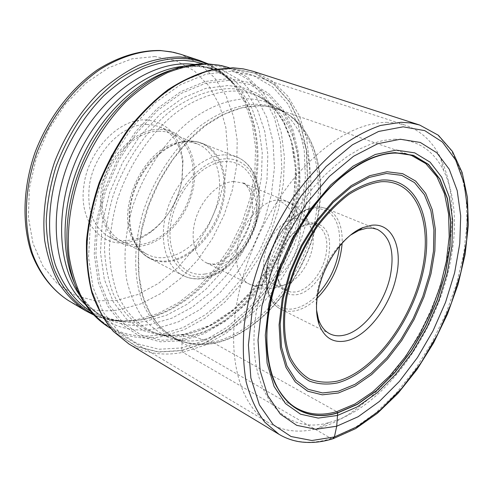 <?xml version="1.0" encoding="UTF-8"?>
<svg xmlns="http://www.w3.org/2000/svg" width="493" height="493" viewBox="0 0 493 493"><rect width="100%" height="100%" fill="white"/><g stroke="black" fill="none" stroke-linecap="round" stroke-linejoin="round"><path stroke-width="0.37" stroke-dasharray="2.46 1.85" d="M332.492 438.887L331.179 438.554L182.835 352.329L181.707 350.48L158.376 351.86L136.432 346.351L117.1 333.773L101.62 314.361L91.125 288.793L86.528 258.295L88.401 224.574L96.831 189.713L111.369 155.991L131.076 125.641L154.599 100.584L180.327 82.269L206.598 71.54L231.852 68.638L254.752 73.26L274.244 84.704L289.594 101.989L300.342 123.965L306.27 149.422L307.379 177.153L303.799 205.988L295.788 234.804L283.715 262.529L268.032 288.146L249.285 310.664L228.117 329.139L205.298 342.678L181.707 350.48L182.182 340.743L183.673 335.024L186.138 334.162L211.787 342.45C200.343 344.699 189.491 344.071 179.242 340.564L179.218 340.552C164.009 334.464 151.45 322.139 143.229 304.292C133.338 279.346 133.067 245.409 143.321 211.244C154.555 177.215 175.471 146.027 200.053 126.06C219.071 112.108 237.688 104.836 255.904 104.245C266.047 104.399 275.223 106.79 283.432 111.436L283.457 111.449C317.504 131.163 326.976 185.91 310.417 237.379C293.976 288.929 253.223 334.007 211.787 342.45L214.319 343.27L336.731 411.643M228.74 78.597L250.08 82.695L268.315 93.159L282.736 109.101L292.885 129.486L298.542 153.187L299.67 179.07L296.385 206.031L288.923 232.998L277.633 258.948L262.935 282.902L245.36 303.922L225.535 321.103L204.194 333.625L182.182 340.743L160.465 341.834L140.111 336.509L122.246 324.64L107.998 306.467L98.397 282.674L94.255 254.394L96.061 223.206L103.881 191.007L117.316 159.88L135.489 131.828L157.187 108.62L180.956 91.569L205.285 81.481L228.74 78.597M228.53 80.433L205.39 83.317L181.393 93.3L157.957 110.136L136.573 133.036L118.659 160.693L105.422 191.383L97.694 223.126L95.901 253.883L99.956 281.786L109.409 305.272L123.447 323.223L141.053 334.975L161.131 340.256L182.564 339.215L204.299 332.208L225.387 319.858L244.978 302.893L262.344 282.132L276.869 258.461L288.029 232.813L295.399 206.166L298.635 179.532L297.507 153.964L291.905 130.565L281.86 110.457L267.613 94.742L249.594 84.451L228.53 80.433M228.012 85.517L205.729 88.389L182.656 98.064L160.145 114.314L139.611 136.358L122.406 162.949L109.686 192.436L102.236 222.941L100.467 252.515L104.313 279.371L113.341 302.024L126.787 319.378L143.697 330.772L163.017 335.955L183.673 335.024L198.05 331.031L214.393 323.328L232.295 310.824L250.826 292.626L268.445 268.432L283.099 239.037L292.725 206.567L295.954 174.14L292.632 144.96L283.832 121.333L271.323 104.189L256.952 93.22L242.192 87.409L228.012 85.517M261.832 98.218L257.827 95.833C294.475 116.04 305.475 172.79 288.818 225.967C272.272 279.235 229.861 325.737 186.138 334.162C173.647 336.479 161.809 335.597 150.63 331.506L158.851 333.934C162.727 334.63 169.185 336.417 184.567 334.131L209.531 325.516L233.59 309.388L255.152 287.092L272.999 260.162L286.15 230.225L293.84 198.993L295.523 168.292L290.895 140.074L283.641 122.381L276.992 112.194L271.095 105.594L265.789 100.985L257.827 95.833C249.427 91.297 240.128 88.9 229.917 88.623C211.232 88.913 191.056 96.203 171.619 110.192C146.02 130.337 124.31 162.086 112.706 196.972C107.77 214.535 105.034 231.747 104.498 248.626C105.243 264.932 108.059 279.753 112.952 293.089C121.605 311.718 134.731 324.801 150.63 331.506L155.061 332.954C139.266 326.304 126.233 313.332 117.673 294.808C112.823 281.552 110.044 266.805 109.329 250.573C109.871 233.781 112.607 216.643 117.537 199.154C129.092 164.403 150.679 132.753 176.118 112.65C195.431 98.662 215.472 91.39 234.027 91.039C244.195 91.304 253.451 93.695 261.808 98.212L261.832 98.224C298.105 118.326 308.901 174.781 292.257 227.723C275.735 280.757 233.559 327.069 190.169 335.505C177.819 337.816 166.116 336.965 155.061 332.954L169.222 337.483C179.84 341.236 191.087 341.969 202.962 339.683C245.237 331.228 286.612 285.57 303.084 233.349C319.667 181.214 309.592 125.727 274.552 105.921L261.808 98.206M382.679 154.531L393.839 152.996L397.857 152.99L405.56 153.865L411.606 155.498L276.918 108.879C315.81 122.757 329.805 178.041 314.54 231.895C299.491 285.854 257.371 334.464 214.319 343.27C199.301 346.24 185.528 344.256 173.006 337.323L160.422 327.469L150.229 313.653L142.933 296.256L138.964 275.84L138.595 253.18L141.947 229.202L148.941 204.934L159.301 181.473L172.568 159.855L188.129 141.029L205.261 125.764L223.2 114.616L241.176 107.924L258.468 105.785L266.645 106.389L273.159 107.727L276.918 108.879L285.49 112.737C277.319 108.103 268.18 105.724 258.073 105.594C239.943 106.205 221.406 113.47 202.463 127.404C177.979 147.339 157.144 178.441 145.922 212.378C135.698 246.451 135.932 280.27 145.755 305.136C153.933 322.909 166.406 335.209 181.553 341.248C191.752 344.743 202.549 345.365 213.944 343.11C255.201 334.673 295.812 289.681 312.235 238.267C328.757 186.927 319.378 132.346 285.49 112.737L274.539 105.915C266.294 101.361 257.112 98.988 246.999 98.791C228.499 99.296 209.605 106.537 190.316 120.514C165.383 140.523 144.184 171.891 132.796 206.21C125.197 232.554 123.176 257.173 126.732 280.067C130.078 294.278 135.218 306.597 142.163 317.03C149.995 326.181 159.011 332.997 169.216 337.483L179.218 340.552M386.463 122.313L396.113 122.973L405.154 125.105C420.535 130.442 432.262 141.177 440.323 157.298C453.887 186.872 455.637 222.972 445.586 265.591C428.559 338.728 374.409 411.871 320.056 427.795L316.888 428.67C299.442 433.187 283.648 431.406 269.511 423.321C240.843 407.033 226.059 358.639 237.509 299.578C245.958 255.208 268.506 208.058 297.254 174.51C327.839 140.517 357.573 123.121 386.463 122.313M394.221 139.205C416.708 139.39 433.205 149.841 443.712 170.578C456.241 197.687 457.812 231.094 448.433 270.805C432.521 338.956 381.933 407.286 332.029 421.706L329.127 422.501C280.332 437.396 241.126 385.766 257.913 303.084L262.029 285.558L267.57 267.927L274.447 250.475L282.544 233.503L291.739 217.29L301.864 202.105L312.741 188.184L324.191 175.736L336.016 164.945L348.027 155.942L360.026 148.824L371.833 143.654L383.283 140.456L394.221 139.205M144.905 119.873C167.121 121.605 179.816 135.273 182.983 160.866L182.12 179.563C177.819 201.717 167.269 219.317 150.47 232.357C142.378 238.236 134.01 241.662 125.358 242.636C99.358 246.229 78.424 219.447 83.983 184.998C88.352 150.648 118.665 119.016 144.905 119.873M146.717 124.464L153.249 125.019L159.381 126.775C173.037 132.931 180.802 145.022 182.663 163.047L181.849 180.728C177.776 201.699 167.793 218.35 151.906 230.681C144.258 236.239 136.351 239.469 128.192 240.368C121.389 241.046 115.079 239.912 109.255 236.967C93.374 227.717 86.737 210.708 89.356 185.941C93.522 153.594 121.993 123.768 146.717 124.464M158.832 129.308C137.621 129.363 113.365 150.655 104.337 178.269C95.155 205.846 102.92 233.953 120.84 242.932C126.652 245.878 132.962 246.987 139.772 246.272C161.932 243.869 184.32 220.932 191.869 193.995C199.56 167.084 191.229 139.451 171.49 131.582L165.365 129.838L158.832 129.308M158.53 131.144L164.915 131.656L170.898 133.363C190.002 141.01 198.069 167.805 190.594 193.897C183.254 220.026 161.525 242.242 140.055 244.534C133.486 245.218 127.404 244.146 121.796 241.317C104.399 232.628 96.862 205.39 105.736 178.663C114.468 151.906 137.954 131.237 158.53 131.144M185.22 141.848L181.221 142.169C143.907 144.708 112.607 213.524 135.218 243.314C138.496 248.244 142.532 251.954 147.339 254.431C152.922 257.241 159.005 258.27 165.58 257.5C187.081 254.924 209.02 232.092 216.624 205.439C224.364 178.817 216.593 151.616 197.564 143.999L191.598 142.317L185.22 141.848M295.634 218.344L302.844 219.373C306.529 220.987 309.29 223.97 311.114 228.314C319.119 245.594 303.793 279.284 285.509 284.609L280.178 285.626L275.082 284.954L269.776 281.762L266.929 278.114L264.901 273.43L263.792 267.884L263.65 261.691L264.494 255.091L266.294 248.361L268.975 241.767L272.432 235.586L276.53 230.058L281.084 225.418L285.915 221.832L290.833 219.447L295.634 218.344C291.11 209.309 285.12 203.178 277.658 199.936C263.367 200.922 246.562 217.468 239.764 237.829C232.862 258.172 237.232 278.262 249.107 283.974L254.764 285.7L260.963 285.613L267.292 283.814L273.633 280.418L279.747 275.569L285.404 269.474L290.395 262.362L294.537 254.517L297.68 246.223L299.707 237.792L300.527 229.541L300.101 221.776L298.444 214.8L295.584 208.909L291.628 204.336L286.716 201.292L277.658 199.936M278.218 261.691C276.949 268.266 276.998 274.139 278.36 279.309C279.944 284.948 282.785 288.787 286.895 290.839L291.104 292.084L295.738 291.967C308.371 290.167 322.422 272.869 325.885 255.257C328.572 240.054 325.516 230.052 316.722 225.264L309.542 224.266L302.425 226.404C290.328 233.244 282.261 245.009 278.218 261.691M278.298 262.609C276.955 269.591 277.004 275.821 278.446 281.3C281.602 291.4 287.739 295.849 296.86 294.66C310.233 292.719 325.078 274.398 328.763 255.762C331.925 234.606 326.175 223.656 311.521 222.91L303.978 225.165C291.153 232.419 282.594 244.898 278.298 262.609M350.634 235.038C334.464 247.437 323.568 265.283 317.942 288.571C316.352 296.262 315.89 303.398 316.543 309.98M181.751 350.659L205.365 342.851L228.21 329.293L249.396 310.793L268.167 288.251L283.863 262.609L295.948 234.853L303.965 206.012L307.552 177.147L306.449 149.385L300.508 123.897L289.755 101.897L274.391 84.593L254.881 73.13L231.956 68.496L206.678 71.405L180.37 82.146L154.611 100.48L131.064 125.561L111.332 155.954L96.77 189.719L88.333 224.623L86.46 258.387L91.057 288.923L101.57 314.516L117.069 333.952L136.425 346.536L158.389 352.045L181.751 350.659M231.026 71.22L206.24 74.123L180.475 84.691L155.258 102.673L132.21 127.249L112.903 156.996L98.655 190.039L90.385 224.204L88.53 257.272L92.998 287.191L103.265 312.297L118.425 331.388L137.368 343.781L158.9 349.247L181.818 347.947L204.996 340.324L227.433 327.05L248.256 308.908L266.701 286.784L282.125 261.598L294.001 234.329L301.864 205.994L305.364 177.646L304.255 150.39L298.388 125.388L287.795 103.826L272.691 86.891L253.519 75.706L231.026 71.22M276.918 387.036C282.113 396.588 288.688 403.644 296.657 408.204L173.006 337.323L181.553 341.248L179.242 340.564M419.697 125.043L437.482 134.743L451.323 150.568L460.906 171.465L466.119 196.325L467.013 224.038L463.753 253.531L456.592 283.777L445.838 313.807L431.874 342.672L415.118 369.473L396.064 393.322L375.278 413.344L353.395 428.688L331.179 438.554C311.909 444.587 294.524 443.176 279.02 434.321M128.969 344.022C145.355 353.487 163.306 356.254 182.835 352.329L205.211 345.069L226.946 332.652L247.295 315.748L265.598 295.097L281.3 271.489L293.927 245.736L303.072 218.689L308.396 191.216L309.647 164.243L306.652 138.724L299.337 115.664L287.776 96.073L272.191 80.963L253.026 71.282M110.05 328.024C125.925 337.157 143.284 339.985 162.123 336.516L183.901 329.823L205.002 318.17L224.734 302.166L242.451 282.52L257.617 259.99L269.751 235.352L278.465 209.426L283.444 183.063L284.436 157.156L281.293 132.623L273.966 110.438L262.529 91.562L247.239 76.963L228.53 67.529M184.296 66.204L199.197 66.198L206.166 67.245L214.19 69.371L198.1 66.382L180.463 67.714L185.855 65.859L191.913 64.799L199.357 64.09L206.678 64.053L229.116 68.57L248.324 79.638L263.558 96.308L274.348 117.5L280.455 142.046L281.842 168.779L278.625 196.565L271.051 224.315L259.466 250.974L244.306 275.55L226.102 297.094L205.507 314.682L183.26 327.469L160.194 334.698C126.565 340.478 100.079 327.9 80.747 296.952L78.597 291.671C97.374 321.806 123.145 334.168 155.905 328.751L178.398 321.843L200.103 309.499L220.205 292.454L237.959 271.538L252.743 247.646L264.02 221.702L271.366 194.698L274.435 167.657L273.005 141.645L266.959 117.778L256.354 97.189L241.428 81.012L222.657 70.296L200.78 65.939L193.632 65.976L186.366 66.678L180.463 67.714L171.126 70.191M74.326 283.007L78.597 291.671C85.24 302.77 93.041 310.88 102.008 316.001C93.584 311.034 86.238 304.212 79.977 295.553M203.202 63.819C215.01 67.806 225.122 74.449 233.534 83.748C227.211 77.087 220.118 72.132 212.267 68.884L208.366 67.436L214.19 69.371L232.049 78.436L246.685 92.364L257.673 110.333L264.759 131.44L267.853 154.765L266.978 179.39L262.282 204.435L253.994 229.042L242.42 252.398L227.932 273.714L210.992 292.238L192.122 307.268L171.952 318.133L151.148 324.258C133.393 327.309 117.014 324.56 102.008 316.001L96.727 312.882C111.738 321.442 128.125 324.234 145.873 321.239L166.671 315.187L186.822 304.409L205.661 289.483L222.571 271.058L237.016 249.846L248.546 226.595L256.785 202.093L261.426 177.141L262.239 152.608L259.096 129.363L251.954 108.318L240.923 90.398L226.244 76.495L208.366 67.436L194.636 64.398M92.986 314.072C102.562 318.712 112.737 321.128 123.509 321.325L138.841 320.16C182.552 312.507 224.574 271.52 244.473 221.449C264.297 171.385 260.963 114.259 232.326 82.078L233.534 83.748C261.912 115.621 265.197 172.316 245.502 222.023C225.739 271.735 184.025 312.426 140.708 319.988L125.561 321.134C113.02 320.906 101.373 317.652 90.607 311.366M208.126 63.88C217.401 68.33 225.467 74.4 232.326 82.078C225.104 74.086 216.593 68.009 206.807 63.837M199.585 60.473L218.072 69.741L233.275 83.97L244.738 102.297L252.2 123.811L255.559 147.567L254.844 172.63L250.204 198.1L241.86 223.113L230.126 246.839L215.386 268.488L198.094 287.283L178.793 302.517L158.111 313.511L136.74 319.674C118.326 322.742 101.311 319.797 85.708 310.843M68.515 300.613C84.149 309.592 101.157 312.642 119.546 309.77L140.887 303.848L161.494 293.144L180.697 278.237L197.872 259.78L212.477 238.489L224.056 215.114L232.228 190.44L236.689 165.291L237.213 140.53L233.67 117.044L226.04 95.753L214.437 77.598L199.129 63.48L180.574 54.242M85.412 304.532L96.727 312.882L100.381 314.873C107.992 318.657 116.385 320.746 125.561 321.134L123.509 321.325C113.217 321.202 103.345 319.113 93.898 315.045M154.987 56.541L132.062 58.821L108.589 67.763L85.899 83.132L65.415 104.214L48.487 129.819L36.217 158.37L29.395 188.061L28.36 217.012L33.013 243.474L42.879 265.98L57.157 283.432L74.85 295.147L94.878 300.841L116.194 300.539L137.652 294.574L158.352 283.469L177.468 267.896L194.273 248.614L208.163 226.466L218.621 202.327L225.246 177.141L227.717 151.875L225.843 127.551L219.558 105.225L208.94 85.961L194.26 70.807L176.032 60.731L154.987 56.541M188.646 140.998L184.462 141.331L176.728 143.167L168.945 146.569L161.328 151.462L154.099 157.735L147.462 165.217L141.62 173.709L136.746 182.971L132.968 192.738L130.405 202.722L129.123 212.643L129.148 222.214L130.46 231.168L133.011 239.271L136.715 246.309C144.511 257.445 154.968 262.319 168.101 260.926L168.144 260.92C192.751 257.938 217.438 229.257 222.91 198.568C228.709 167.885 213.685 140.431 188.646 140.998M189.522 141.06L196.109 141.546L202.229 143.272C222.035 151.16 230.071 179.489 222.01 207.226C214.091 234.995 191.296 258.843 168.933 261.61L168.889 261.617C162.024 262.436 155.677 261.37 149.854 258.424C131.884 249.427 124.347 220.587 133.942 192.067C143.383 163.516 168.138 141.331 189.522 141.06M224.167 154.864L224.118 154.87C202.752 155.394 177.677 178.435 167.848 207.799C157.865 237.139 165.038 266.54 182.885 275.464C188.671 278.385 194.994 279.377 201.865 278.434L201.908 278.428C224.284 275.26 247.332 250.58 255.614 222.109C264.038 193.675 256.44 164.816 236.782 156.971L230.693 155.283L224.167 154.864M225.757 158.832C201.927 159.294 174.183 189.805 168.859 222.737C163.183 255.688 180.919 280.307 204.521 276.579C228.068 273.332 252.071 244.855 257.716 214.695C263.681 184.524 249.674 157.871 225.757 158.832M204.983 274.028L205.039 274.022C227.532 270.934 250.512 243.678 255.885 214.825C261.567 185.96 248.108 160.558 225.27 161.531L225.209 161.538C202.45 162.086 176.063 191.198 170.991 222.583C165.574 253.987 182.435 277.528 204.983 274.028M233.442 181.486L242.611 182.958L247.615 185.997L251.676 190.514L254.665 196.3L256.471 203.116L257.038 210.684L256.372 218.707L254.493 226.885L251.485 234.908L247.468 242.482L242.574 249.316L236.997 255.158L230.94 259.768L224.623 262.966L218.294 264.612L212.021 264.575L206.302 262.781C194.279 256.989 189.54 237.367 196.091 217.715C202.537 198.044 219.089 182.237 233.442 181.486M260.963 285.613C266.781 288.43 272.611 288.91 278.453 287.055L282.206 285.429M317.628 294.395C310.017 302.332 302.141 307.102 293.988 308.71L293.945 308.717C275.112 312.426 262.06 291.955 267.625 264.026C272.906 236.135 295.621 209.562 314.516 208.243L314.559 208.243C332.492 208.816 340.842 221.431 339.597 246.093M317.067 298.271C309.838 305.185 302.443 309.388 294.882 310.867L294.832 310.873C289.662 311.798 284.948 311.206 280.683 309.111C266.916 302.412 262.153 278.194 270.737 253.42C279.192 228.629 299.368 208.422 316.112 207.128L321.498 207.251L326.409 208.576C337.459 213.944 342.703 225.455 342.148 243.123M229.227 67.757L405.154 125.105M443.712 170.578L440.323 157.298M329.127 422.501L316.888 428.67M110.672 328.4L269.511 423.321M207.769 63.868L208.274 63.893M160.015 50.483L160.41 50.502M182.663 163.047L182.983 160.866M151.906 230.681L150.47 232.357M109.255 236.967L120.84 242.932M159.381 126.775L171.49 131.582M121.796 241.317L147.339 254.431M170.898 133.363L197.564 143.999M135.218 243.314L136.715 246.309C140.209 251.646 144.585 255.682 149.854 258.424L182.885 275.464C189.133 278.588 195.863 279.623 203.067 278.557C225.899 275.094 248.417 250.647 256.588 222.491C264.753 194.458 257.549 165.556 236.782 156.971L198.562 142.064L189.793 140.949L184.462 141.331L181.221 142.169M311.114 228.314C306.948 215.657 298.813 206.647 286.716 201.292L242.611 182.958C245.539 180.98 257.931 198.858 250.117 223.095C245.754 236.658 238.828 247.652 229.337 256.089C220.377 262.023 214.763 264.655 212.495 263.983C209.352 263.934 207.288 263.533 206.302 262.781L249.107 283.974C258.511 288.485 268.309 289.508 278.496 287.043L285.509 284.609M273.332 284.251L286.895 290.839M278.36 279.309L278.446 281.3M302.425 226.404L303.978 225.165M329.805 333.792L280.683 309.111C266.238 301.827 261.765 277.701 270.139 253.205C278.514 228.653 298.314 208.594 315.483 207.072L320.358 207.078L325.688 208.299L377.299 229.381M302.844 219.373L316.722 225.264"/><path stroke-width="0.74" d="M267.206 346.912C269.788 399.238 301.685 423.943 337.631 412.74L357.148 404.315L376.436 390.635L394.714 372.498L411.285 350.763L425.57 326.341L437.038 300.194L445.259 273.301L449.869 246.679L450.596 221.394L447.268 198.543L439.83 179.224L428.399 164.52L413.307 155.437L395.103 152.787C379.678 153.434 363.323 160.361 346.043 173.579L346.006 173.604C300.083 207.812 262.806 289.767 267.2 346.862L267.206 346.912C268.358 364.709 272.352 379.271 279.18 390.61C287.277 402.935 293.816 406.552 296.657 408.204C308.569 414.749 321.923 415.895 336.731 411.643L337.68 412.912L357.222 404.476L376.529 390.783L394.819 372.622L411.415 350.862L425.705 326.421L437.186 300.243L445.419 273.319L450.035 246.673L450.768 221.363L447.434 198.482L439.99 179.144L428.553 164.422L413.448 155.326L395.226 152.676C378.957 153.36 361.739 160.971 343.572 175.508C299.534 210.055 264.137 287.875 267.033 343.775C268.475 398.215 300.921 424.442 337.68 412.912L336.719 426.217L315.884 429.286L296.718 425.342L280.326 414.095L267.791 395.676L260.107 370.674L258.018 340.25L261.931 306.091L271.785 270.312L287.037 235.26L306.689 203.276L329.373 176.426L353.549 156.263L377.675 143.759L400.322 139.236L420.332 142.459L436.823 152.775L449.222 169.21L457.208 190.637L460.696 215.848L459.766 243.628L454.62 272.808L445.573 302.246L433.014 330.865L417.411 357.616L399.305 381.496L379.314 401.505L358.177 416.702L336.719 426.217L334.402 436.958L332.492 438.887M316.543 309.98L318.453 319.279C320.832 326.311 324.616 331.148 329.805 333.792C333.983 335.85 338.642 336.331 343.781 335.24C362.903 331.512 384.238 304.101 390.154 276.635C394.924 252.416 390.641 236.665 377.299 229.381L372.461 228.123L367.174 228.111L358.898 230.367L350.634 235.038M318.33 290.667C315.736 303.528 315.914 314.589 318.879 323.839C324.055 337.723 333.151 343.405 346.178 340.885C366.749 336.737 389.63 307.213 396.045 277.658C403.243 248.022 392.477 222.522 371.525 225.27L362.614 227.686C343.769 235.155 323.753 263.287 318.33 290.667M382.679 154.531C349.445 161.901 309.764 200.528 286.741 251.202C263.675 301.858 260.637 357.142 276.918 387.036M336.731 411.643L354.812 404.038L372.739 391.867L389.883 375.746L405.684 356.365L419.635 334.445L431.307 310.738L440.329 286.032L446.375 261.13L449.197 236.862L448.605 214.091L444.483 193.7L436.835 176.58L425.779 163.584L411.606 155.498C407.514 154.482 407.273 153.268 394.554 153.07C379.468 153.619 363.298 160.453 346.043 173.579M396.187 150.106L414.749 152.861L430.124 162.191L441.746 177.233L449.302 196.972L452.666 220.297L451.896 246.081L447.182 273.214L438.795 300.625L427.104 327.272L412.555 352.162L395.669 374.323L377.053 392.841L357.394 406.817L337.483 415.463L318.219 418.089L300.557 414.2L285.515 403.594L274.077 386.42L267.12 363.267L265.308 335.222L268.975 303.83L278.052 271.008L292.041 238.871L310.042 209.519L330.834 184.807L353.037 166.166L375.253 154.482L396.187 150.106M334.402 436.958L357.536 426.5L380.263 409.997L401.709 388.404L421.114 362.725L437.833 334.007L451.305 303.318L461.047 271.735L466.637 240.393L467.74 210.486L464.11 183.254L455.649 160.003L442.418 142.039L424.719 130.614L403.145 126.824L378.624 131.452L352.415 144.8L326.07 166.566L301.309 195.715L279.864 230.545L263.237 268.759L252.558 307.755L248.417 344.915L250.845 377.909L259.38 404.882L273.153 424.627L291.049 436.527L311.866 440.52L334.402 436.958M279.02 434.321L264.778 422.174C256.643 411.39 250.432 397.974 246.161 381.921C243.16 364.537 242.538 345.408 244.294 324.523C247.468 302.998 252.989 281.146 260.859 258.967C269.973 237.071 280.837 216.445 293.471 197.095C306.849 178.91 321.017 163.263 335.967 150.162C351.047 138.786 365.868 130.559 380.43 125.481L401.043 122.289L410.675 122.942L419.697 125.043L438.314 135.23L452.519 151.524L462.188 172.612L467.419 197.446L468.35 225.024L465.152 254.333L458.071 284.381L447.422 314.22L433.581 342.912L416.961 369.571L398.042 393.309L377.379 413.276L355.576 428.645L333.293 438.634C321.479 442.387 309.992 443.392 298.844 441.642C291.838 440.44 285.231 438 279.02 434.321L128.969 344.022L113.439 331.475C104.393 320.77 97.213 307.909 91.901 292.885C87.809 276.807 86.016 259.404 86.515 240.683C88.395 221.511 92.592 202.241 99.118 182.866C106.895 163.83 116.521 146.027 127.995 129.456C140.314 113.938 153.631 100.701 167.953 89.738C182.552 80.285 197.2 73.611 211.891 69.71L233.134 67.806M233.306 67.818L243.406 68.897L253.026 71.282L243.542 68.934L233.553 67.868L212.569 69.729C197.983 73.58 183.39 80.23 168.791 89.671C154.457 100.646 141.103 113.926 128.735 129.499C117.205 146.144 107.536 164.027 99.715 183.156C93.152 202.617 88.925 221.967 87.027 241.2C86.515 259.977 88.296 277.386 92.376 293.434C97.663 308.39 104.775 321.146 113.704 331.69L128.969 344.022M208.274 63.893L221.511 65.618L228.53 67.529L219.052 65.156L209.032 64.065C195.548 64.244 181.652 67.128 167.355 72.705C153.058 79.835 139.266 89.467 125.98 101.607C106.753 121.383 90.804 146.372 80.045 173.807C70.413 202.081 66.734 229.294 69.002 255.46C71.584 271.939 76.193 286.673 82.83 299.664C90.472 311.434 99.543 320.888 110.05 328.024L110.672 328.4M110.05 328.024C98.058 320.814 88.29 310.454 80.747 296.952C61.557 263.003 61.982 207.88 84.186 159.066C106.389 110.253 147.66 73.71 185.855 65.859L196.923 64.164L207.769 63.868M171.126 70.191C136.684 81.123 101.49 114.832 81.826 157.994C62.217 201.175 59.936 249.859 74.326 283.007M194.636 64.398L189.029 63.954C146.859 61.619 94.946 100.393 70.604 157.421C46.059 214.363 54.273 277.128 85.412 304.532M90.607 311.366C75.084 301.365 62.771 285.379 55.228 264.507C46.367 235.66 47.87 199.264 60.128 164.187C70.554 137.732 85.116 114.918 103.801 95.759C116.527 84.272 129.77 75.158 143.543 68.416C157.341 63.153 170.781 60.454 183.864 60.331L193.798 61.44L203.202 63.819M206.807 63.837C199.16 60.627 190.951 58.809 182.188 58.377L182.145 58.377C162.031 58.168 140.413 65.051 119.583 78.849C105.964 89.239 93.417 101.786 81.943 116.49C71.356 132.192 62.666 149.009 55.869 166.954C50.341 185.171 47.118 203.215 46.206 221.08C46.65 238.458 49.294 254.48 54.15 269.135C62.845 289.81 76.366 305.13 92.986 314.072M160.41 50.502L173.579 52.313L180.574 54.242L171.083 51.82L161.051 50.65C140.936 50.341 120.502 56.67 99.746 69.636C72.872 88.364 49.775 118.702 36.605 153.311C24.465 188.203 23.214 224.518 32.384 253.42C40.161 274.342 52.733 290.445 68.515 300.613L85.708 310.843C75.312 303.824 66.302 294.592 58.685 283.142C52.042 270.534 47.371 256.268 44.672 240.35C42.188 215.108 45.516 188.918 54.655 161.784C65.212 135.014 79.965 111.96 98.914 92.61C111.812 81.006 125.24 71.818 139.205 65.027C153.194 59.733 166.825 57.04 180.099 56.941L187.303 57.619L194.23 58.95L199.585 60.473L208.126 63.88M79.977 295.553C56.911 263.866 54.852 206.678 77.857 156.189C100.794 105.668 145.256 69.636 184.296 66.204M339.597 246.093C337.403 264.525 330.076 280.628 317.628 294.395M381.107 181.732C417.047 179.538 433.396 223.853 421.429 273.436C409.88 323.038 372.874 371.814 337.354 381.12L337.311 381.132C327.383 383.018 318.158 382.34 309.641 379.092C301.741 374.341 295.295 367.1 290.291 357.382C284.042 341.218 282.809 319.729 287.086 295.862C292.768 271.095 302.813 248.047 317.227 226.706C327.173 213.722 337.711 202.968 348.828 194.445C359.982 187.451 370.73 183.211 381.064 181.732L381.107 181.732M337.292 382.944L337.249 382.956C327.149 384.891 317.757 384.22 309.08 380.941C301.038 376.116 294.463 368.764 289.36 358.886C282.976 342.438 281.706 320.561 286.063 296.244C291.844 271.002 302.086 247.517 316.777 225.776C326.914 212.538 337.65 201.594 348.976 192.923C360.334 185.806 371.278 181.51 381.798 180.019L381.841 180.019C418.403 177.862 434.949 223.002 422.766 273.399C411.008 323.815 373.423 373.404 337.292 382.944M386.259 173.481L369.097 177.431L351.028 187.229L333.077 202.531L316.34 222.596L301.876 246.284L290.611 272.167L283.241 298.629L280.172 324.03L281.472 346.881L286.926 365.923L296.053 380.263L308.199 389.341L322.582 392.952L338.408 391.195L354.929 384.361L371.272 373.028L386.802 357.819L400.908 339.474L413.06 318.774L422.778 296.576L429.686 273.751L433.476 251.214L433.914 229.892L430.876 210.733L424.368 194.68L414.533 182.613L401.678 175.342L386.259 173.481M387.06 171.749L369.614 175.718L351.238 185.639L332.966 201.181L315.927 221.585L301.192 245.687L289.718 272.031L282.212 298.968L279.087 324.819L280.418 348.064L285.977 367.427L295.27 381.989L307.632 391.189L322.262 394.831L338.346 393.013L355.071 386.081L371.667 374.563L387.436 359.114L401.764 340.484L414.102 319.47L423.98 296.934L431.005 273.757L434.869 250.863L435.331 229.196L432.269 209.722L425.681 193.385L415.704 181.097L402.658 173.672L387.06 171.749M342.148 243.123C340.355 264.494 331.999 282.877 317.067 298.271M346.006 173.604L343.572 175.508M267.2 346.862L267.033 343.775M253.026 71.282L419.697 125.043M228.53 67.529L229.227 67.757M180.574 54.242L199.585 60.473M93.898 315.045L85.708 310.843M68.515 300.613C51.962 289.927 39.002 273.227 31.114 252.046C21.846 222.891 23.091 186.946 35.021 152.497C47.994 118.345 70.758 88.407 97.596 69.698C118.357 56.677 139.162 50.268 160.015 50.483M318.453 319.279L318.879 323.839M358.898 230.367L362.614 227.686"/></g></svg>

